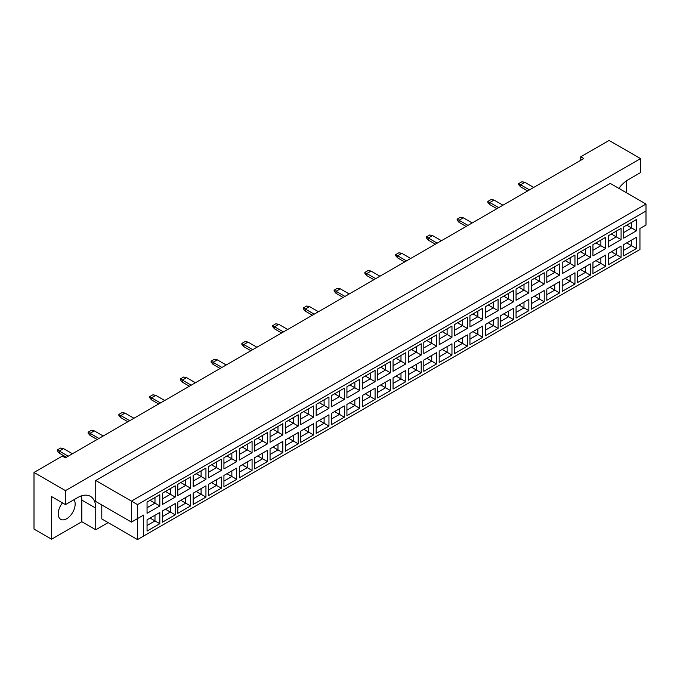 <?xml version="1.0" encoding="UTF-8"?>
<svg xmlns="http://www.w3.org/2000/svg" width="680" height="680" viewBox="0 0 680 680"><rect width="100%" height="100%" fill="white"/><g stroke="black" fill="none" stroke-linecap="round" stroke-linejoin="round"><path stroke-width="1.02" d="M62.483 502.877A11.985 6.919 120 0 0 60.698 519.325A11.985 6.919 120 0 0 66.691 518.729A11.985 6.919 120 0 0 74.06 509.507A11.985 6.919 120 0 0 73.959 499.715M619.701 187.221A11.985 6.919 -60 0 1 619.956 189.014M618.808 188.351A25.678 14.824 120 0 1 628.447 179.579L640.552 172.593L640.552 158.61L609.076 140.437L580.745 156.799L580.745 160.293M580.745 156.799L583.771 158.542L65.356 457.844L62.33 456.101L34 472.456L34 529.074L51.552 539.206L81.821 521.738L81.821 500.063A25.678 14.824 120 0 0 81.413 495.881M640.552 158.61L65.475 490.629L65.475 504.611L51.552 496.57L51.552 539.206M626.629 192.865L626.629 180.736M81.821 521.738L95.744 529.771L95.744 508.104A25.678 14.824 120 0 0 90.423 496.349A25.678 14.824 120 0 0 77.588 497.624L65.475 504.611M95.744 529.771L108.154 522.606M101.796 504.96L101.796 518.942L137.513 539.563L137.513 518.593L143.565 515.091L143.565 536.061L639.948 249.483L639.948 228.514L646 225.02L646 211.038L137.513 504.611L137.513 518.593L131.461 522.087L95.744 501.466L95.744 480.496L610.283 183.43L646 204.051L131.461 501.117L95.744 480.496M65.475 490.629L34 472.456M131.461 522.087L131.461 501.117L137.513 504.611M159.817 505.954L147.05 513.332L147.05 502.078L159.817 494.7L159.817 505.954L154.981 503.158L154.981 497.496L159.817 494.7M159.817 523.711L147.05 531.08L147.05 519.835L159.817 512.457L159.817 523.711L154.981 520.914L154.981 515.253L159.817 512.457M175.194 497.08L162.427 504.45L162.427 493.195L175.194 485.826L175.194 497.08L170.357 494.284L170.357 488.623L175.194 485.826M175.194 514.837L162.427 522.206L162.427 510.952L175.194 503.583L175.194 514.837L170.357 512.04L170.357 506.379L175.194 503.583M190.57 488.197L177.803 495.575L177.803 484.321L190.57 476.943L190.57 488.197L185.725 485.41L185.725 479.74L190.57 476.943M190.57 505.954L177.803 513.332L177.803 502.078L190.57 494.7L190.57 505.954L185.725 503.158L185.725 497.496L190.57 494.7M205.946 479.323L193.171 486.702L193.171 475.447L205.946 468.069L205.946 479.323L201.101 476.527L201.101 470.866L205.946 468.069M205.946 497.08L193.171 504.45L193.171 493.195L205.946 485.826L205.946 497.08L201.101 494.284L201.101 488.623L205.946 485.826M221.323 470.45L208.547 477.819L208.547 466.565L221.323 459.195L221.323 470.45L216.478 467.653L216.478 461.992L221.323 459.195M221.323 488.197L208.547 495.575L208.547 484.321L221.323 476.952L221.323 488.197L216.478 485.41L216.478 479.74L221.323 476.952M236.7 461.567L223.924 468.945L223.924 457.691L236.7 450.313L236.7 461.567L231.854 458.771L231.854 453.11L236.7 450.313M236.7 479.323L223.924 486.702L223.924 475.447L236.7 468.069L236.7 479.323L231.854 476.527L231.854 470.866L236.7 468.069M252.076 452.693L239.3 460.071L239.3 448.817L252.076 441.439L252.076 452.693L247.231 449.896L247.231 444.236L252.076 441.439M252.076 470.45L239.3 477.819L239.3 466.565L252.076 459.195L252.076 470.45L247.231 467.653L247.231 461.992L252.076 459.195M267.452 443.819L254.677 451.188L254.677 439.935L267.452 432.565L267.452 443.819L262.607 441.022L262.607 435.362L267.452 432.565M267.452 461.567L254.677 468.945L254.677 457.691L267.452 450.313L267.452 461.567L262.607 458.771L262.607 453.11L267.452 450.313M282.829 434.936L270.053 442.315L270.053 431.06L282.829 423.683L282.829 434.936L277.984 432.14L277.984 426.479L282.829 423.683M282.829 452.693L270.053 460.071L270.053 448.817L282.829 441.439L282.829 452.693L277.984 449.896L277.984 444.236L282.829 441.439M298.197 426.062L285.43 433.44L285.43 422.186L298.197 414.808L298.197 426.062L293.361 423.266L293.361 417.605L298.197 414.808M298.197 443.819L285.43 451.188L285.43 439.935L298.197 432.565L298.197 443.819L293.361 441.022L293.361 435.362L298.197 432.565M313.574 417.188L300.806 424.558L300.806 413.304L313.574 405.934L313.574 417.188L308.737 414.392L308.737 408.731L313.574 405.934M313.574 434.936L300.806 442.315L300.806 431.06L313.574 423.683L313.574 434.936L308.737 432.14L308.737 426.479L313.574 423.683M328.95 408.306L316.183 415.684L316.183 404.43L328.95 397.052L328.95 408.306L324.113 405.51L324.113 399.849L328.95 397.052M328.95 426.062L316.183 433.44L316.183 422.186L328.95 414.808L328.95 426.062L324.113 423.266L324.113 417.605L328.95 414.808M344.326 399.432L331.559 406.801L331.559 395.548L344.326 388.178L344.326 399.432L339.481 396.635L339.481 390.975L344.326 388.178M344.326 417.188L331.559 424.558L331.559 413.304L344.326 405.934L344.326 417.188L339.481 414.392L339.481 408.731L344.326 405.934M359.703 390.558L346.927 397.927L346.927 386.673L359.703 379.304L359.703 390.558L354.858 387.762L354.858 382.092L359.703 379.304M359.703 408.306L346.927 415.684L346.927 404.43L359.703 397.052L359.703 408.306L354.858 405.51L354.858 399.849L359.703 397.052M375.079 381.675L362.304 389.053L362.304 377.8L375.079 370.421L375.079 381.675L370.234 378.879L370.234 373.218L375.079 370.421M375.079 399.432L362.304 406.801L362.304 395.548L375.079 388.178L375.079 399.432L370.234 396.635L370.234 390.975L375.079 388.178M390.456 372.801L377.68 380.171L377.68 368.917L390.456 361.548L390.456 372.801L385.611 370.005L385.611 364.344L390.456 361.548M390.456 390.558L377.68 397.927L377.68 386.673L390.456 379.304L390.456 390.558L385.611 387.762L385.611 382.1L390.456 379.304M405.832 363.919L393.057 371.297L393.057 360.043L405.832 352.665L405.832 363.919L400.988 361.123L400.988 355.462L405.832 352.665M405.832 381.675L393.057 389.053L393.057 377.8L405.832 370.421L405.832 381.675L400.988 378.879L400.988 373.218L405.832 370.421M421.209 355.045L408.433 362.423L408.433 351.169L421.209 343.791L421.209 355.045L416.364 352.249L416.364 346.587L421.209 343.791M421.209 372.801L408.433 380.171L408.433 368.917L421.209 361.548L421.209 372.801L416.364 370.005L416.364 364.344L421.209 361.548M436.585 346.171L423.81 353.541L423.81 342.286L436.585 334.917L436.585 346.171L431.74 343.375L431.74 337.714L436.585 334.917M436.585 363.919L423.81 371.297L423.81 360.043L436.585 352.665L436.585 363.919L431.74 361.131L431.74 355.462L436.585 352.665M451.962 337.288L439.187 344.666L439.187 333.412L451.962 326.034L451.962 337.288L447.117 334.492L447.117 328.831L451.962 326.034M451.962 355.045L439.187 362.423L439.187 351.169L451.962 343.791L451.962 355.045L447.117 352.249L447.117 346.587L451.962 343.791M467.33 328.414L454.563 335.793L454.563 324.538L467.33 317.161L467.33 328.414L462.493 325.618L462.493 319.957L467.33 317.161M467.33 346.171L454.563 353.541L454.563 342.286L467.33 334.917L467.33 346.171L462.493 343.375L462.493 337.714L467.33 334.917M482.706 319.541L469.94 326.91L469.94 315.656L482.706 308.286L482.706 319.541L477.87 316.744L477.87 311.083L482.706 308.286M482.706 337.288L469.94 344.666L469.94 333.412L482.706 326.034L482.706 337.288L477.87 334.492L477.87 328.831L482.706 326.034M498.083 310.658L485.316 318.036L485.316 306.782L498.083 299.404L498.083 310.658L493.238 307.861L493.238 302.2L498.083 299.404M498.083 328.414L485.316 335.793L485.316 324.538L498.083 317.161L498.083 328.414L493.238 325.618L493.238 319.957L498.083 317.161M513.46 301.784L500.684 309.153L500.684 297.899L513.46 290.53L513.46 301.784L508.614 298.988L508.614 293.326L513.46 290.53M513.46 319.541L500.684 326.91L500.684 315.656L513.46 308.286L513.46 319.541L508.614 316.744L508.614 311.083L513.46 308.286M528.836 292.91L516.06 300.279L516.06 289.025L528.836 281.656L528.836 292.91L523.991 290.113L523.991 284.452L528.836 281.656M528.836 310.658L516.06 318.036L516.06 306.782L528.836 299.404L528.836 310.658L523.991 307.861L523.991 302.2L528.836 299.404M544.212 284.027L531.437 291.405L531.437 280.151L544.212 272.774L544.212 284.027L539.367 281.231L539.367 275.57L544.212 272.774M544.212 301.784L531.437 309.153L531.437 297.908L544.212 290.53L544.212 301.784L539.367 298.988L539.367 293.326L544.212 290.53M559.589 275.153L546.813 282.523L546.813 271.269L559.589 263.899L559.589 275.153L554.744 272.357L554.744 266.696L559.589 263.899M559.589 292.91L546.813 300.279L546.813 289.025L559.589 281.656L559.589 292.91L554.744 290.113L554.744 284.452L559.589 281.656M574.965 266.271L562.19 273.649L562.19 262.395L574.965 255.017L574.965 266.271L570.12 263.483L570.12 257.813L574.965 255.017M574.965 284.027L562.19 291.405L562.19 280.151L574.965 272.774L574.965 284.027L570.12 281.231L570.12 275.57L574.965 272.774M590.342 257.397L577.567 264.775L577.567 253.521L590.342 246.143L590.342 257.397L585.497 254.6L585.497 248.94L590.342 246.143M590.342 275.153L577.567 282.523L577.567 271.269L590.342 263.899L590.342 275.153L585.497 272.357L585.497 266.696L590.342 263.899M605.718 248.523L592.943 255.893L592.943 244.638L605.718 237.269L605.718 248.523L600.873 245.726L600.873 240.065L605.718 237.269M605.718 266.271L592.943 273.649L592.943 262.395L605.718 255.025L605.718 266.271L600.873 263.483L600.873 257.813L605.718 255.025M621.087 239.641L608.319 247.019L608.319 235.764L621.087 228.386L621.087 239.641L616.25 236.844L616.25 231.183L621.087 228.386M621.087 257.397L608.319 264.775L608.319 253.521L621.087 246.143L621.087 257.397L616.25 254.6L616.25 248.94L621.087 246.143M636.463 230.767L623.696 238.144L623.696 226.891L636.463 219.512L636.463 230.767L631.626 227.97L631.626 222.309L636.463 219.512M636.463 248.523L623.696 255.893L623.696 244.638L636.463 237.269L636.463 248.523L631.626 245.726L631.626 240.065L636.463 237.269M626.722 242.896L631.626 245.726L623.696 250.3M626.722 225.139L631.626 227.97L623.696 232.551M611.346 251.77L616.25 254.6L608.319 259.182M611.346 234.013L616.25 236.844L608.319 241.425M595.969 260.652L600.873 263.483L592.943 268.056M595.969 242.896L600.873 245.726L592.943 250.3M580.592 269.526L585.497 272.357L577.567 276.938M580.592 251.77L585.497 254.6L577.567 259.182M565.216 278.4L570.12 281.231L562.19 285.812M565.216 260.644L570.12 263.483L562.19 268.056M549.84 287.283L554.744 290.113L546.813 294.686M549.84 269.526L554.744 272.357L546.813 276.938M534.463 296.157L539.367 298.988L531.437 303.569M534.463 278.4L539.367 281.231L531.437 285.812M519.087 305.031L523.991 307.861L516.06 312.443M519.087 287.283L523.991 290.113L516.06 294.686M503.719 313.913L508.614 316.744L500.684 321.317M503.719 296.157L508.614 298.988L500.684 303.569M488.342 322.787L493.238 325.618L485.316 330.2M488.342 305.031L493.238 307.861L485.316 312.443M472.965 331.661L477.87 334.492L469.94 339.074M472.965 313.913L477.87 316.744L469.94 321.317M457.589 340.544L462.493 343.375L454.563 347.947M457.589 322.787L462.493 325.618L454.563 330.2M442.212 349.418L447.117 352.249L439.187 356.83M442.212 331.661L447.117 334.492L439.187 339.074M426.836 358.292L431.74 361.131L423.81 365.704M426.836 340.544L431.74 343.375L423.81 347.947M411.459 367.175L416.364 370.005L408.433 374.587M411.459 349.418L416.364 352.249L408.433 356.83M396.083 376.048L400.988 378.879L393.057 383.46M396.083 358.292L400.988 361.123L393.057 365.704M380.707 384.931L385.611 387.762L377.68 392.334M380.707 367.175L385.611 370.005L377.68 374.578M365.33 393.805L370.234 396.635L362.304 401.217M365.33 376.048L370.234 378.879L362.304 383.46M349.962 402.679L354.858 405.51L346.927 410.091M349.962 384.931L354.858 387.762L346.927 392.334M334.585 411.561L339.481 414.392L331.559 418.965M334.585 393.805L339.481 396.635L331.559 401.217M319.209 420.435L324.113 423.266L316.183 427.848M319.209 402.679L324.113 405.51L316.183 410.091M303.832 429.309L308.737 432.14L300.806 436.721M303.832 411.561L308.737 414.392L300.806 418.965M288.456 438.192L293.361 441.022L285.43 445.596M288.456 420.435L293.361 423.266L285.43 427.848M273.079 447.066L277.984 449.896L270.053 454.478M273.079 429.309L277.984 432.14L270.053 436.721M257.703 455.94L262.607 458.771L254.677 463.352M257.703 438.192L262.607 441.022L254.677 445.596M242.326 464.822L247.231 467.653L239.3 472.226M242.326 447.066L247.231 449.896L239.3 454.478M226.95 473.696L231.854 476.527L223.924 481.108M226.95 455.94L231.854 458.771L223.924 463.352M211.573 482.579L216.478 485.41L208.547 489.983M211.573 464.822L216.478 467.653L208.547 472.226M196.197 491.453L201.101 494.284L193.171 498.865M196.197 473.696L201.101 476.527L193.171 481.108M180.829 500.327L185.725 503.158L177.803 507.739M180.829 482.57L185.725 485.41L177.803 489.983M165.452 509.21L170.357 512.04L162.427 516.613M165.452 491.453L170.357 494.284L162.427 498.865M150.076 518.083L154.981 520.914L147.05 525.495M150.076 500.327L154.981 503.158L147.05 507.739M646 211.038L646 204.051M143.565 515.091L137.513 518.593M137.513 539.563L143.565 536.061M529.473 189.89L520.574 184.756L520.574 186.856L527.654 190.944M520.574 186.856L518.636 184.62L518.636 183.634L521.909 181.747L524.807 182.308L533.707 187.451M524.807 182.308L520.574 184.756L518.636 183.634M498.721 207.646L489.821 202.512L489.821 204.603L496.901 208.692M489.821 204.603L487.883 202.368L487.883 201.391L491.156 199.504L494.062 200.065L502.954 205.198M494.062 200.065L489.821 202.512L487.883 201.391M467.967 225.403L459.068 220.26L459.068 222.36L466.157 226.449M459.068 222.36L457.13 220.125L457.13 219.147L460.402 217.26L463.31 217.821L472.209 222.955M463.31 217.821L459.068 220.26L457.13 219.147M437.214 243.159L428.324 238.017L428.324 240.117L435.404 244.205M428.324 240.117L426.385 237.881L426.385 236.903L429.649 235.017L432.556 235.569L441.456 240.712M432.556 235.569L428.324 238.017L426.385 236.903M406.47 260.907L397.57 255.774L397.57 257.873L404.651 261.962M397.57 257.873L395.632 255.629L395.632 254.651L398.897 252.764L401.803 253.325L410.703 258.459M401.803 253.325L397.57 255.774L395.632 254.651M375.717 278.664L366.817 273.53L366.817 275.621L373.898 279.709M366.817 275.621L364.879 273.385L364.879 272.408L368.152 270.521L371.05 271.082L379.95 276.216M371.05 271.082L366.817 273.53L364.879 272.408M344.964 296.421L336.065 291.278L336.065 293.377L343.145 297.466M336.065 293.377L334.126 291.142L334.126 290.164L337.399 288.277L340.306 288.839L349.197 293.973M340.306 288.839L336.065 291.278L334.126 290.164M314.211 314.168L305.311 309.034L305.311 311.134L312.392 315.223M305.311 311.134L303.374 308.899L303.374 307.912L306.646 306.025L309.553 306.587L318.452 311.729M309.553 306.587L305.311 309.034L303.374 307.912M283.458 331.925L274.558 326.791L274.558 328.882L281.648 332.979M274.558 328.882L272.629 326.647L272.629 325.669L275.893 323.782L278.8 324.343L287.7 329.477M278.8 324.343L274.558 326.791L272.629 325.669M252.713 349.681L243.814 344.548L243.814 346.638L250.894 350.727M243.814 346.638L241.876 344.403L241.876 343.425L245.14 341.538L248.047 342.1L256.947 347.233M248.047 342.1L243.814 344.548L241.876 343.425M221.96 367.438L213.061 362.296L213.061 364.395L220.142 368.483M213.061 364.395L211.123 362.159L211.123 361.182L214.395 359.295L217.294 359.848L226.194 364.99M217.294 359.848L213.061 362.296L211.123 361.182M191.207 385.186L182.308 380.052L182.308 382.151L189.388 386.24M182.308 382.151L180.37 379.916L180.37 378.93L183.643 377.043L186.549 377.604L195.441 382.747M186.549 377.604L182.308 380.052L180.37 378.93M160.454 402.942L151.555 397.808L151.555 399.899L158.635 403.988M151.555 399.899L149.617 397.664L149.617 396.686L152.889 394.8L155.796 395.361L164.696 400.495M155.796 395.361L151.555 397.808L149.617 396.686M129.702 420.699L120.802 415.556L120.802 417.656L127.891 421.745M120.802 417.656L118.872 415.421L118.872 414.443L122.136 412.556L125.044 413.117L133.943 418.251M125.044 413.117L120.802 415.556L118.872 414.443M98.957 438.456L90.058 433.313L90.058 435.412L97.138 439.501M90.058 435.412L88.12 433.177L88.12 432.2L91.383 430.312L94.291 430.865L103.19 436.008M94.291 430.865L90.058 433.313L88.12 432.2M68.204 456.204L59.304 451.069L59.304 453.169L66.385 457.258M59.304 453.169L57.366 450.925L57.366 449.947L60.639 448.06L63.538 448.621L72.437 453.756M63.538 448.621L59.304 451.069L57.366 449.947M81.821 500.063L95.744 508.104"/></g></svg>
